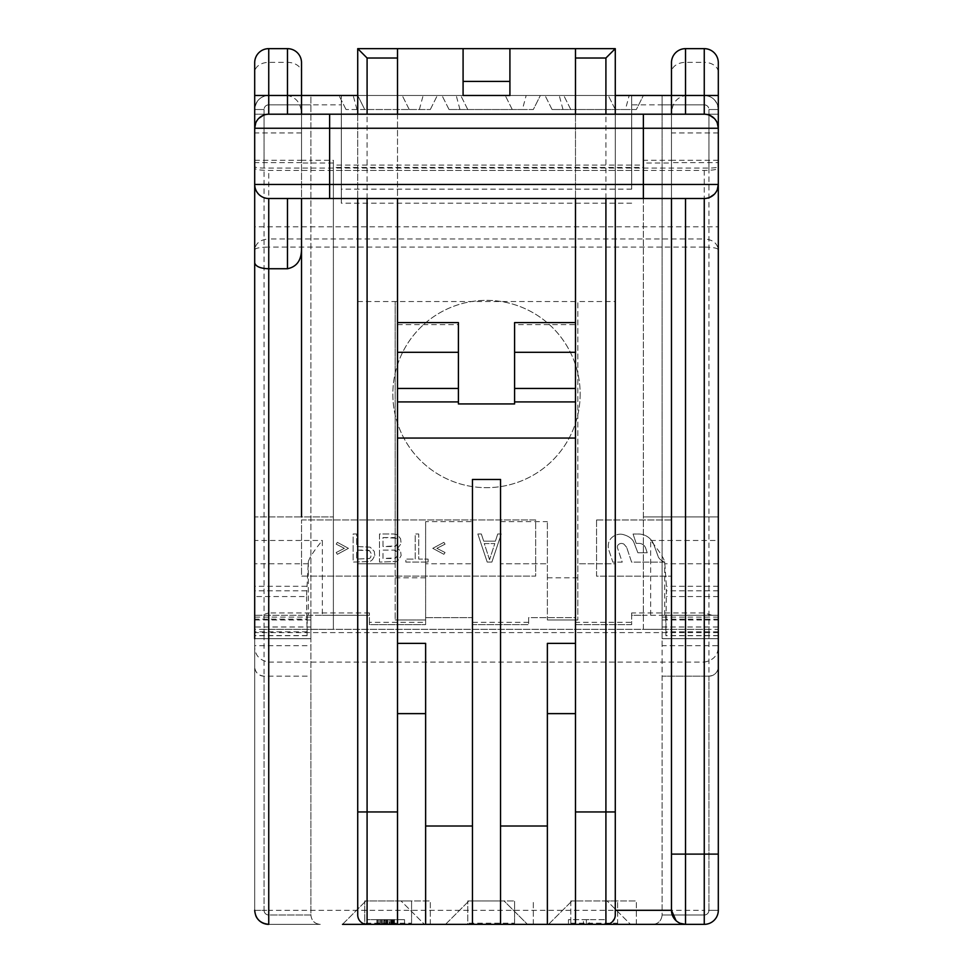 <?xml version="1.0" encoding="UTF-8"?>
<svg xmlns="http://www.w3.org/2000/svg" width="973" height="973" viewBox="0 0 973 973"><rect width="100%" height="100%" fill="white"/><g stroke="black" fill="none" stroke-linecap="round" stroke-linejoin="round"><path stroke-width="0.73" stroke-dasharray="4.87 3.65" d="M589.285 924.35L583.435 924.35L589.285 924.35L589.285 919.667L586.366 919.667L589.285 919.667L589.285 924.35M393.019 924.35L376.916 924.35L394.479 924.35L393.019 924.35L393.019 919.667L390.574 919.667L393.992 919.667L393.019 919.667L393.019 924.35M367.089 924.35L367.089 919.667L404.549 919.667L367.089 919.667L367.089 924.35L424.447 924.35L342.496 924.35L704.257 924.35A14.048 14.048 0 0 0 718.305 910.302L718.305 666.797A9.365 9.365 0 0 1 708.94 676.162L662.114 676.162L662.114 914.985L704.257 914.985A4.683 4.683 0 0 0 708.94 910.302L708.94 629.324L662.114 629.324L662.114 914.985C661.433 920.786 658.32 923.9 652.737 924.35L704.257 924.35L704.257 910.302L718.305 910.302L718.305 629.324L643.372 629.336L643.372 160.277L671.479 160.277L671.479 114.206L671.479 516.943L671.479 162.99L643.372 162.99L643.372 167.441L333.374 167.441L333.374 162.99L333.374 629.336L264.06 629.324L264.06 910.302L254.695 910.302L254.695 645.719L254.695 910.302A14.048 14.048 0 0 0 255.741 915.605A14.048 14.048 0 0 1 254.695 910.302L264.06 910.302A4.683 4.683 0 0 0 268.743 914.985L310.886 914.985L310.886 160.277L333.374 160.277L333.374 167.441M264.06 676.162L264.06 910.302A4.683 4.683 0 0 0 268.743 914.985L268.743 924.35L320.263 924.35L268.743 924.35A14.048 14.048 0 0 1 254.695 910.302L268.743 910.302L268.743 924.35L268.743 914.985L310.886 914.985L310.886 676.162L264.06 676.162A9.365 9.365 0 0 1 254.695 666.797C255.145 672.367 258.271 675.481 264.06 676.162L310.886 676.162L310.886 615.277L310.886 638.689L254.695 638.689L254.695 626.989L310.886 626.989M718.305 910.302L718.305 666.797C717.855 672.367 714.729 675.481 708.94 676.162L708.94 910.302L718.305 910.302L708.94 910.302A4.683 4.683 0 0 1 704.257 914.985L662.114 914.985C661.433 920.786 658.32 923.9 652.737 924.35L704.257 924.35A14.048 14.048 0 0 0 718.305 910.302A14.048 14.048 0 0 1 704.257 924.35L704.257 914.985L704.257 924.35M568.451 924.35L605.911 924.35L568.451 924.35L568.451 919.667L605.911 919.667L568.451 919.667L568.451 924.35M617.624 924.35L617.624 900.937L570.786 900.937L617.624 900.937L617.624 924.35L630.504 924.35L548.553 924.35L605.911 924.35L605.911 919.667L605.911 924.35M630.504 924.35L636.354 924.35L630.504 924.35L607.079 900.937L636.354 900.937L571.966 900.937L607.079 900.937L630.504 924.35M467.77 924.35L533.326 924.35L445.525 924.35L467.77 924.35L467.77 900.937L514.595 900.937L467.77 900.937L467.77 924.35M424.447 924.35L430.309 924.35L424.447 924.35L401.034 900.937L430.309 900.937L365.921 900.937L401.034 900.937L424.447 924.35M342.496 924.35L365.921 900.937L342.496 924.35L364.741 924.35L364.741 900.937L411.579 900.937L364.741 900.937L364.741 924.35M583.435 919.667L586.366 919.667L583.435 919.667L583.435 924.35L583.435 919.667M394.479 919.667L394.479 924.35L394.479 919.667M393.992 919.667L393.992 924.35L393.992 919.667M389.601 919.667L379.847 919.667L392.046 919.667L381.793 919.667L389.601 919.667L389.601 924.35M377.901 919.667L379.847 919.667L377.402 919.667L377.901 924.35M384.724 919.667L386.682 919.667L384.724 919.667L384.724 924.35M380.82 919.667L381.793 919.667L379.847 919.667L380.82 919.667L380.82 924.35L380.82 919.667M379.361 919.667L376.916 919.667L379.361 919.667L379.361 924.35M404.549 924.35L404.549 919.667L404.549 924.35M586.366 924.35L586.366 919.667M391.56 924.35L391.56 919.667M390.574 924.35L390.574 919.667L390.574 924.35M392.533 924.35L392.533 919.667M393.506 924.35L393.506 919.667L393.506 924.35M386.184 924.35L386.184 919.667M385.211 924.35L385.211 919.667M381.793 924.35L381.793 919.667M379.847 924.35L379.847 919.667L379.847 924.35M377.402 924.35L377.402 919.667L377.402 924.35M382.292 924.35L382.292 919.667M386.682 924.35L386.682 919.667M389.115 924.35L389.115 919.667M391.061 924.35L391.061 919.667M392.046 924.35L392.046 919.667L392.046 924.35M387.169 924.35L387.169 919.667M384.238 924.35L384.238 919.667M376.916 924.35L376.916 919.667M378.388 924.35L378.388 919.667M383.751 924.35L383.751 919.667M387.655 924.35L387.655 919.667M570.786 900.937L570.786 924.35L570.786 900.937M504.063 900.937L468.937 900.937L504.063 900.937L527.475 924.35L504.063 900.937M570.786 923.182L617.624 923.182M548.553 924.35L571.966 900.937L548.553 924.35M636.354 924.35L636.354 900.937L636.354 924.35M514.595 923.182L514.595 900.937L514.595 923.182L467.77 923.182M445.525 924.35L468.937 900.937L445.525 924.35M533.326 924.35L533.326 900.937L533.326 924.35M411.579 923.182L411.579 900.937L411.579 923.182L364.741 923.182M430.309 924.35L430.309 900.937L430.309 924.35M708.94 629.324L264.06 629.324M718.305 629.324L718.305 645.719L718.305 615.277L718.305 619.959L662.114 619.959L662.114 638.689L662.114 95.476L704.257 95.476L662.114 95.476L662.114 629.324L254.695 629.324L254.695 645.719L254.695 615.277L254.695 619.144L307.225 619.144L307.322 615.277L254.695 615.277L307.31 615.277M333.374 629.324L333.374 160.277M643.372 160.277L643.372 165.094L333.374 165.094M718.305 160.277L671.479 160.277L671.479 162.613L718.305 162.613L718.305 160.277L718.305 166.578L718.305 109.523L718.305 619.959M306.544 590.842L254.695 590.842L254.695 596.546L306.544 596.546L308.307 561.822C309.475 557.602 314.157 550.475 322.355 540.465L322.355 615.277L254.695 615.277L254.695 249.623C255.753 243.068 260.436 239.516 268.743 238.969L268.743 247.069C260.436 247.203 255.753 248.054 254.695 249.623L254.695 166.578C255.121 167.502 258.234 167.988 264.06 168.061L708.94 168.061C714.766 167.988 717.879 167.502 718.305 166.578M254.695 160.277L301.521 160.277L301.521 114.206L254.695 114.206L254.695 132.936L254.695 109.523L254.695 638.689L310.886 638.689L310.886 95.476L268.743 95.476L310.886 95.476L310.886 160.277L301.521 160.277L301.521 516.943L333.374 516.943L254.695 516.943L254.695 540.465L322.355 540.465M425.627 622.306L425.627 617.624L425.627 624.642L425.627 622.306L369.424 622.306L369.424 624.642L425.627 624.642L369.424 624.642L369.424 615.277L322.355 615.277M425.627 617.624L472.452 617.624L472.452 624.642L528.643 624.642L472.452 624.642L472.452 617.624L425.627 617.624M575.481 622.306L575.481 617.624L528.643 617.624L528.643 624.642L528.643 617.624L575.481 617.624L575.481 624.642L631.672 624.642L631.672 622.306L575.481 622.306L575.481 624.642L631.672 624.642L631.672 615.277L643.372 615.277L643.372 629.336M643.372 165.094L643.372 167.441M254.695 629.324L254.695 638.689M310.886 619.959L254.695 619.959L254.695 615.337M254.695 619.959L254.695 626.989M254.695 62.698L254.695 166.578M287.473 198.504L301.521 198.504L301.521 114.206L254.695 114.206L254.695 516.943L301.521 516.943M254.695 590.842L254.695 540.465M254.695 596.546L254.695 619.144M718.305 95.476L718.305 109.523A14.048 14.048 0 0 0 704.257 95.476L268.743 95.476C260.509 96.011 255.826 100.693 254.695 109.523L264.06 109.523L264.06 168.061M708.94 168.061L708.94 109.523L718.305 109.523A14.048 14.048 0 0 0 704.257 95.476A14.048 14.048 0 0 1 718.305 109.523C717.174 100.693 712.491 96.011 704.257 95.476L685.527 95.476L685.527 48.65A14.048 14.048 0 0 0 671.479 62.698L671.479 115.349C671.492 104.05 676.174 97.434 685.527 95.476L671.479 95.476M268.743 48.65L268.743 95.476L301.521 95.476M357.723 914.985L357.723 563.768L395.184 563.768L395.184 301.521L395.184 619.959L395.184 563.768L357.723 563.768L357.723 95.476L364.741 109.523L430.309 109.523L346.011 109.523L364.741 109.523L357.723 95.476L615.277 95.476L615.277 48.65L357.723 48.65L357.723 95.476L437.327 95.476L338.993 95.476L615.277 95.476L615.277 301.521L577.816 301.521L577.816 619.959L577.816 563.768L615.277 563.768L615.277 811.956M522.404 109.523L449.04 109.523L533.326 109.523L540.356 95.476L442.01 95.476L540.356 95.476L533.326 109.523L522.404 109.523L526.162 95.476M625.42 109.523L552.056 109.523L636.354 109.523L643.372 95.476L545.038 95.476L643.372 95.476L636.354 109.523L625.42 109.523L629.19 95.476M552.056 109.523L545.038 95.476L552.056 109.523M562.99 109.523L559.232 95.476M570.786 109.523L563.768 95.476L570.786 109.523M615.277 109.523L608.259 95.476L615.277 109.523M449.04 109.523L442.01 95.476L449.04 109.523M459.961 109.523L456.203 95.476M512.26 109.523L505.23 95.476L512.26 109.523M467.77 109.523L460.74 95.476L467.77 109.523M346.011 109.523L338.993 95.476L346.011 109.523M356.945 109.523L353.187 95.476M419.375 109.523L423.133 95.476M430.309 109.523L437.327 95.476L430.309 109.523M409.232 109.523L402.214 95.476L409.232 109.523M341.328 104.841L341.328 203.187L341.328 95.476L341.328 104.841L268.743 104.841A4.683 4.683 0 0 0 264.06 109.523L264.06 638.689M631.672 189.139L631.672 95.476L631.672 189.139L341.328 189.139M631.672 114.206L341.328 114.206M718.305 162.613L718.305 168.183C717.673 169.557 712.99 170.299 704.257 170.409L268.743 170.409C260.01 170.299 255.327 169.557 254.695 168.183M631.672 170.409L341.328 170.409M333.374 162.99L301.521 162.99M301.521 162.613L254.695 162.613M643.372 162.99L643.372 615.277L650.645 615.277L650.645 540.465C658.843 550.475 663.525 557.59 664.693 561.822L666.396 586.293L665.909 635.576L665.775 619.144L718.305 619.144L718.305 249.623C717.223 248.042 712.54 247.203 704.257 247.069L704.257 238.969C712.54 239.504 717.223 243.055 718.305 249.623L718.305 168.183M662.114 104.841L704.257 104.841A4.683 4.683 0 0 1 708.94 109.523A4.683 4.683 0 0 0 704.257 104.841L704.257 95.476A14.048 14.048 0 0 1 718.305 109.523L718.305 516.943L643.372 516.943L718.305 516.943L718.305 619.144M369.424 622.306L369.424 612.941L369.424 615.277L254.695 615.277L254.695 226.794L704.257 226.794L704.257 238.969L268.743 238.969L268.743 170.409M306.544 596.546L307.091 635.576L307.225 619.144M308.186 563.768L254.695 563.768M268.743 662.114L704.257 662.114L704.257 910.302L268.743 910.302L268.743 662.114C259.232 660.314 254.549 654.841 254.695 645.719L310.886 645.719M310.886 914.985C311.567 920.786 314.68 923.9 320.263 924.35C314.68 923.9 311.567 920.786 310.886 914.985M263.318 923.255A14.048 14.048 0 0 0 265.386 923.949M685.527 48.65L704.257 48.65A14.048 14.048 0 0 1 718.305 62.698L718.305 72.294A14.048 9.937 180 0 0 704.257 62.369L704.257 104.841L631.672 104.841M708.94 676.162L662.114 676.162L662.114 645.719L718.305 645.719C718.451 654.841 713.768 660.314 704.257 662.114M718.305 132.936L671.479 132.936M662.114 645.719L662.114 619.959M662.114 638.689L718.305 638.689L662.114 638.689M263.33 115.3L268.743 114.206L287.473 114.206M717.283 123.012L714.267 118.402M709.67 115.3L704.257 114.206M301.521 198.504L685.527 198.504M301.521 62.698A14.048 14.048 0 0 0 287.473 48.65L287.473 95.476C296.826 97.434 301.508 104.05 301.521 115.349L301.521 72.294A14.048 9.937 0 0 0 287.473 62.369L268.743 62.369A14.048 9.937 180 0 0 254.695 72.294M301.521 115.349L301.521 248.881L301.521 114.206L329.628 114.206M425.627 924.35L425.627 713.623L397.519 713.623L397.519 48.65M397.519 924.35L397.519 713.623M547.373 924.35L547.373 713.623L575.481 713.623L575.481 924.35M500.548 924.35L500.548 479.47L472.452 479.47L472.452 924.35M395.184 577.816L425.627 577.816L425.627 619.959L395.184 619.959L425.627 619.959L425.627 563.768L472.452 563.768L425.627 563.768L425.627 521.625L472.452 521.625M671.479 910.302L671.479 115.349M547.373 619.959L577.816 619.959L547.373 619.959L547.373 563.768L500.548 563.768L547.373 563.768L547.373 521.625L547.373 619.959M425.627 643.372L425.627 713.623M575.481 713.623L575.481 323.827L575.481 324.641L514.595 324.641L514.595 403.941M425.627 577.816L425.627 521.625M357.723 301.521L577.816 301.521L577.816 563.768L615.277 563.768L615.277 301.521M357.723 114.206L357.723 198.504L357.723 114.206L615.277 114.206L615.277 198.504L615.277 114.206M676.077 920.701L680.224 923.316M615.277 914.985L614.474 918.767M612.406 921.735L611.47 922.526M610.521 923.146L609.451 923.657M397.519 114.206L397.519 198.504M575.481 114.206L575.481 198.504M575.481 322.598L575.481 323.827L575.481 322.598M509.913 48.65L509.913 95.476L463.087 95.476L463.087 48.65M575.481 48.65L575.481 324.641M397.519 324.641L458.405 324.641L458.405 403.941M514.595 324.641L514.595 322.598M458.405 324.641L458.405 322.598M547.373 713.623L547.373 643.372M671.479 198.504L671.479 114.206L643.372 114.206M704.257 198.504L709.67 197.422M714.267 194.308L717.283 189.699M650.645 615.277L718.305 615.277L665.471 615.277L718.305 615.277L718.305 249.611M712.017 615.277L704.257 612.941L631.672 612.941L631.672 615.277L718.305 615.277M665.69 615.277L665.775 619.144M718.305 563.768L664.814 563.768M718.305 114.206L671.479 114.206L718.305 114.206M301.521 132.936L254.695 132.936M268.743 95.476A14.048 14.048 0 0 0 254.695 109.523L264.06 109.523A4.683 4.683 0 0 1 268.743 104.841L268.743 95.476A14.048 14.048 0 0 0 254.695 109.523A14.048 14.048 0 0 1 268.743 95.476A14.048 14.048 0 0 0 254.695 109.523A14.048 14.048 0 0 1 268.743 95.476L268.743 104.841L310.886 104.841M336.184 544.15L344.369 548.334L336.184 552.518L337.351 554.306L348.468 548.334L337.351 542.35L336.184 544.15L344.369 548.334L336.184 552.518L337.351 554.306L348.468 548.334L337.351 542.35L336.184 544.15M374.812 555.51L374.228 551.326L370.129 547.142L356.665 546.534L356.665 533.982L353.15 533.982L353.15 562.078L370.129 561.482L372.477 559.694L374.812 555.51L374.228 551.326L370.129 547.142L356.665 546.534L356.665 533.982L353.15 533.982L353.15 562.078L370.129 561.482L372.477 559.694L374.812 555.51M367.794 550.122L369.545 550.718L371.297 553.71L370.713 557.298L369.545 558.49L356.665 559.098L356.665 550.122L369.545 550.718L371.297 553.71L370.713 557.298L369.545 558.49L356.665 559.098L356.665 550.122L367.794 550.122M397.641 548.334L401.156 543.554L400.572 538.762L398.808 536.378L396.473 534.578L393.542 533.982L379.494 533.982L379.494 562.078L396.473 561.482L398.808 559.694L401.156 555.51L400.572 551.326L397.641 548.334L401.156 543.554L400.572 538.762L398.808 536.378L396.473 534.578L393.542 533.982L379.494 533.982L379.494 562.078L396.473 561.482L398.808 559.694L401.156 555.51L400.572 551.326L397.641 548.334M383.009 558.49L383.009 550.122L394.126 550.122L397.057 551.922L397.641 554.914L395.889 557.894L383.009 558.49L383.009 550.122L394.126 550.122L395.889 550.718L397.641 553.71L397.057 556.702L394.126 558.49L383.009 558.49M397.641 542.946L395.889 545.938L394.126 546.534L383.009 546.534L383.009 537.57L394.126 537.57L395.889 538.166L397.641 541.158L397.057 544.746L395.889 545.938L383.009 546.534L383.009 537.57L395.889 538.166L397.057 539.37L397.641 542.946M428.084 562.078L428.084 559.098L418.718 559.098L418.718 533.982L415.203 533.982L415.203 559.098L405.838 559.098L405.838 562.078L428.084 562.078L428.084 559.098L418.718 559.098L418.718 533.982L415.203 533.982L415.203 559.098L405.838 559.098L405.838 562.078L428.084 562.078M445.062 544.15L443.883 542.35L432.766 548.334L443.883 554.306L445.062 552.518L436.865 548.334L445.062 544.15L443.883 542.35L432.766 548.334L443.883 554.306L445.062 552.518L436.865 548.334L445.062 544.15M491.888 562.078L501.253 533.982L497.738 533.982L495.403 541.158L483.69 541.158L481.343 533.982L477.84 533.982L487.205 562.078L491.888 562.078L501.253 533.982L497.738 533.982L495.403 541.158L483.69 541.158L481.343 533.982L477.84 533.982L487.205 562.078L491.888 562.078M489.541 559.694L484.274 543.554L494.807 543.554L489.541 559.694L484.274 543.554L494.807 543.554L489.541 559.694M631.672 612.941L631.672 622.306M301.521 519.935L535.673 519.935L535.673 576.125L301.521 576.125L301.521 519.935L535.673 519.935L535.673 576.125L301.521 576.125L301.521 519.935M596.546 519.983L671.479 519.983L671.479 576.174L596.546 576.174L596.546 519.983L671.479 519.983L671.479 576.174L596.546 576.174L596.546 519.983M580.163 394.016A93.663 93.663 0 0 1 486.5 487.668A93.663 93.663 0 0 1 392.837 394.016A93.663 93.663 0 0 1 486.5 300.353A93.663 93.663 0 0 1 580.163 394.016A93.663 93.663 0 0 1 486.5 487.668A93.663 93.663 0 0 1 392.837 394.016A93.663 93.663 0 0 1 486.5 300.353A93.663 93.663 0 0 1 580.163 394.016M623.997 544.187L626.673 547.373L623.997 544.187A5.303 5.303 0 0 0 622.234 543.518A5.303 5.303 0 0 1 623.997 544.187M617.685 545.512A4.403 4.403 0 0 1 622.234 543.518A4.403 4.403 0 0 0 617.685 545.512A4.038 4.038 0 0 0 617.417 546.85A4.038 4.038 0 0 1 617.685 545.512M617.831 548.93A4.962 4.962 0 0 1 617.417 546.85A4.962 4.962 0 0 0 617.831 548.93L622.234 562.126L612.868 562.126L608.672 549.55A13.367 13.367 0 0 1 609.086 541.499A9.657 9.657 0 0 1 609.366 540.879A11.068 11.068 0 0 1 611.762 537.631A12.831 12.831 0 0 1 619.631 534.213A12.831 12.831 0 0 0 611.762 537.631A11.068 11.068 0 0 0 609.366 540.879A9.657 9.657 0 0 0 609.086 541.499A13.367 13.367 0 0 0 608.672 549.55L612.868 562.126L622.234 562.126L617.831 548.93M619.631 534.213A11.068 11.068 0 0 1 623.644 534.676A9.657 9.657 0 0 1 624.167 534.858A20.275 20.275 0 0 1 628.643 536.768A14.461 14.461 0 0 1 632.182 539.65A10.217 10.217 0 0 1 633.703 541.9L637.887 552.761L647.203 552.761L645.683 548.2A7.03 7.03 0 0 0 639.018 543.396A7.03 7.03 0 0 1 645.683 548.2L647.203 552.761L637.887 552.761L633.703 541.9A10.217 10.217 0 0 0 632.182 539.65A14.461 14.461 0 0 0 628.643 536.768A20.275 20.275 0 0 0 624.167 534.858A9.657 9.657 0 0 0 623.644 534.676A11.068 11.068 0 0 0 619.631 534.213M639.018 543.396L636.196 543.396L633.07 534.031L638.507 534.031A16.395 16.395 0 0 1 654.063 545.233L658.441 557.286A12.588 12.588 0 0 0 664.45 562.126A12.588 12.588 0 0 1 658.441 557.286L654.063 545.233A16.395 16.395 0 0 0 638.507 534.031L633.07 534.031L636.196 543.396L639.018 543.396M664.45 562.126L631.599 562.126L626.673 547.373L631.599 562.126L664.45 562.126M704.257 612.941L704.257 247.069L268.743 247.069L268.743 612.941L260.983 615.277M685.527 114.206L671.479 114.206M268.743 198.504L263.574 197.519M263.306 197.41L259.633 195.147M259.049 194.612L255.875 190.076M255.4 188.847L254.695 184.456M258.733 118.402L255.717 123.012M718.305 632.596L254.695 632.596M631.672 128.254L341.328 128.254M650.645 540.465L718.305 540.465M308.307 561.822L308.307 615.277M307.188 631.818L254.695 631.818M307.091 635.576L254.695 635.576M306.604 586.293L254.695 586.293M310.886 617.113L254.695 617.113M718.305 109.523L708.94 109.523L708.94 638.689M704.257 48.65L704.257 62.369L685.527 62.369A14.048 9.937 0 0 0 671.479 72.294M500.548 521.625L547.373 521.625M547.373 577.816L577.816 577.816M367.089 198.504L367.089 114.206M605.911 198.504L605.911 114.206M718.305 617.113L662.114 617.113M662.114 626.989L718.305 626.989M664.693 615.277L664.693 561.822M718.305 586.293L666.396 586.293M718.305 590.842L666.456 590.842M718.305 596.546L666.456 596.546M718.305 635.576L665.909 635.576M718.305 631.818L665.812 631.818M369.424 612.941L268.743 612.941M528.643 622.306L472.452 622.306M631.672 203.187L341.328 203.187M704.257 170.409L704.257 226.794L718.305 226.794M307.103 635.685L254.695 635.685M718.305 635.685L665.897 635.685"/><path stroke-width="1.46" d="M704.257 924.35A14.048 14.048 0 0 0 718.305 910.302L718.305 184.456A14.048 14.048 0 0 1 704.257 198.504L704.257 924.35A14.048 14.048 0 0 0 718.305 910.302A14.048 14.048 0 0 1 704.257 924.35L342.496 924.35M609.451 923.657L605.911 924.35L617.624 924.35M364.741 924.35L367.089 924.35A9.365 9.365 0 0 1 357.723 914.985L357.723 198.504M254.695 638.689L254.695 262.929C255.826 266.59 260.509 268.524 268.743 268.743L287.473 268.743L287.473 198.504L268.743 198.504A14.048 14.048 0 0 1 254.695 184.456L254.695 262.929M254.695 95.476L254.695 62.698A14.048 14.048 0 0 1 268.743 48.65L287.473 48.65L268.743 48.65A14.048 14.048 0 0 0 254.695 62.698A14.048 14.048 0 0 1 268.743 48.65L268.743 114.206L704.257 114.206A14.048 14.048 0 0 1 718.305 128.254L718.305 184.456L254.695 184.456L254.695 95.476L287.473 95.476L287.473 114.206L301.521 114.206L301.521 95.476L357.723 95.476M615.277 95.476L671.479 95.476L671.479 114.206M255.741 915.605A14.048 14.048 0 0 0 258.344 919.74A14.048 14.048 0 0 1 255.741 915.605M263.318 923.255A14.048 14.048 0 0 1 258.733 920.154A14.048 14.048 0 0 0 268.743 924.35L268.743 198.504L329.628 198.504L329.628 128.254L718.305 128.254L718.305 62.698A14.048 14.048 0 0 0 704.257 48.65L685.527 48.65A14.048 14.048 0 0 0 671.479 62.698L671.479 95.476L685.527 95.476L685.527 114.206L704.257 114.206L704.257 95.476L718.305 95.476L718.305 72.294M265.386 923.949A14.048 14.048 0 0 0 268.743 924.35C260.119 923.413 255.437 918.731 254.695 910.302M704.257 114.206A14.048 14.048 0 0 1 718.305 128.254L717.283 123.012M714.267 118.402L709.67 115.3M718.305 854.112L685.527 854.112L685.527 198.504L704.257 198.504L329.628 198.504M301.521 62.698L301.521 95.476L287.473 95.476L287.473 48.65A14.048 14.048 0 0 1 301.521 62.698L301.521 72.294M301.521 516.943L301.521 198.504M301.521 248.881C301.508 260.168 296.826 266.797 287.473 268.743M605.911 924.35A9.365 9.365 0 0 0 615.277 914.985A9.365 9.365 0 0 1 605.911 924.35L605.911 811.956L615.277 811.956L615.277 914.985L615.277 198.504M425.627 924.35L425.627 643.372L397.519 643.372M500.548 924.35L500.548 479.47L472.452 479.47L472.452 924.35M547.373 924.35L547.373 643.372L575.481 643.372M255.717 123.012L254.695 128.254L329.628 128.254L329.628 114.206L357.723 114.206L357.723 48.65L367.089 58.015L367.089 114.206M643.372 198.504L643.372 114.206L615.277 114.206L615.277 48.65L357.723 48.65M671.479 198.504L671.479 910.302L676.077 920.701M680.224 923.316L685.527 924.35A14.048 14.048 0 0 1 671.479 910.302L615.277 910.302M614.474 918.767L612.406 921.735M611.47 922.526L610.521 923.146M575.481 924.35L575.481 388.458L514.595 388.458L514.595 322.598L575.481 322.598L575.481 388.458M425.627 713.623L397.519 713.623M575.481 713.623L547.373 713.623M397.519 198.504L397.519 322.598L458.405 322.598L458.405 388.458L397.519 388.458L397.519 924.35M397.519 48.65L397.519 114.206M605.911 114.206L605.911 58.015L575.481 58.015L575.481 114.206M575.481 198.504L575.481 322.598M514.595 388.458L514.595 403.941L458.405 403.941L458.405 401.91L397.519 401.91M509.913 48.65L509.913 95.476L463.087 95.476L463.087 48.65M575.481 58.015L575.481 48.65M605.911 58.015L615.277 48.65M397.519 322.598L397.519 388.458M458.405 388.458L458.405 401.91M709.67 197.422L714.267 194.308M717.283 189.699L718.305 184.456M255.875 190.076L255.4 188.847M254.695 128.254A14.048 14.048 0 0 1 268.743 114.206M263.33 115.3L258.733 118.402M671.479 62.698A14.048 14.048 0 0 1 685.527 48.65L685.527 95.476L704.257 95.476L704.257 48.65A14.048 14.048 0 0 1 718.305 62.698M472.452 826.004L425.627 826.004M575.481 438.057L397.519 438.057M547.373 826.004L500.548 826.004M605.911 198.504L605.911 811.956L575.481 811.956M397.519 811.956L367.089 811.956L367.089 198.504M367.089 924.35L367.089 811.956L357.723 811.956M397.519 58.015L367.089 58.015M509.913 81.428L463.087 81.428M575.481 352.311L514.595 352.311M458.405 352.311L397.519 352.311M575.481 401.91L514.595 401.91M671.479 854.112L685.527 854.112L685.527 924.35A14.048 14.048 0 0 1 671.479 910.302"/></g></svg>
